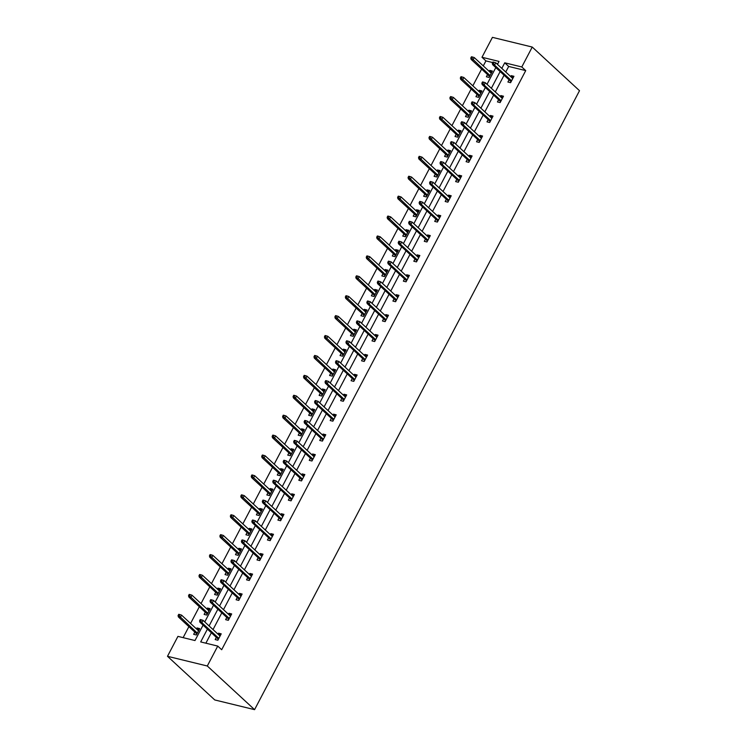 <?xml version="1.0" encoding="UTF-8"?>
<svg xmlns="http://www.w3.org/2000/svg" width="747" height="747" viewBox="0 0 747 747"><rect width="100%" height="100%" fill="white"/><g stroke="black" fill="none" stroke-linecap="round" stroke-linejoin="round"><path stroke-width="1.12" d="M492.684 62.552L485.923 60.899L481.983 57.267L492.432 37.35L532.237 47.052L579.513 90.704L254.568 709.65L214.762 699.948L167.487 656.296L177.935 636.379L194.986 640.543L203.091 625.118M485.923 60.899L483.29 65.904M481.619 69.088L472.842 85.821M471.161 89.005L462.384 105.738M460.712 108.913L451.926 125.645M450.254 128.829L441.477 145.562M439.806 148.746L431.019 165.47M429.348 168.654L420.57 185.387M418.899 188.571L410.112 205.294M408.441 208.478L399.654 225.211M397.983 228.395L389.206 245.119M387.534 248.303L378.748 265.036M377.076 268.22L368.299 284.943M366.628 288.127L357.841 304.86M356.17 308.044L347.383 324.768M345.712 327.952L336.934 344.684M335.263 347.869L326.476 364.592M324.805 367.776L316.028 384.509M314.356 387.693L305.57 404.416M303.898 407.601L295.112 424.333M293.44 427.517L284.663 444.241M282.992 447.425L274.205 464.158M272.534 467.342L263.756 484.065M262.085 487.249L253.298 503.982M251.627 507.166L242.84 523.89M241.169 527.074L232.392 543.807M230.72 546.991L221.934 563.724M220.262 566.898L211.485 583.631M209.814 586.815L201.027 603.548M199.356 606.732L190.569 623.456M188.898 626.64L183.127 637.649M498.604 99.724L497.446 101.937L500.135 102.591L503.487 96.214L500.798 95.551L500.275 96.54M477.697 139.549L476.539 141.762L479.229 142.416L482.581 136.038L479.891 135.375L479.369 136.365M456.79 179.373L455.633 181.586L458.322 182.24L461.665 175.862L458.975 175.2L458.462 176.189M435.884 219.198L434.717 221.411L437.406 222.064L440.758 215.687L438.069 215.024L437.555 216.014M414.977 259.022L413.81 261.235L416.499 261.889L419.851 255.511L417.162 254.858L416.649 255.838M394.061 298.847L392.903 301.06L395.593 301.713L398.945 295.336L396.255 294.682L395.733 295.663M373.155 338.671L371.997 340.884L374.686 341.538L378.038 335.16L375.349 334.507L374.826 335.487M352.248 378.496L351.09 380.709L353.779 381.362L357.122 374.985L354.433 374.331L353.919 375.311M331.341 418.32L330.174 420.533L332.863 421.187L336.215 414.809L333.526 414.155L333.013 415.136M310.435 458.144L309.267 460.357L311.957 461.011L315.309 454.634L312.62 453.98L312.106 454.96M289.519 497.969L288.361 500.182L291.05 500.845L294.402 494.458L291.713 493.804L291.199 494.785M268.612 537.793L267.454 540.006L270.143 540.669L273.495 534.282L270.806 533.629L270.283 534.609M247.705 577.618L246.547 579.831L249.237 580.494L252.579 574.107L249.89 573.453L249.377 574.434M226.799 617.442L225.631 619.655L228.321 620.318L231.673 613.931L228.984 613.278L228.47 614.258M207.414 629.114L200.691 641.925L217.741 646.09L221.682 649.722L525.729 70.601L508.679 66.446L505.747 72.02M504.076 75.204L495.298 91.937M493.627 95.121L484.84 111.845M483.169 115.029L474.382 131.761M472.711 134.946L463.934 151.669M462.262 154.853L453.476 171.586M451.804 174.77L443.027 191.493M441.356 194.678L432.569 211.41M430.898 214.594L422.111 231.318M420.44 234.502L411.662 251.235M409.991 254.419L401.204 271.142M399.533 274.326L390.756 291.059M389.084 294.243L380.298 310.967M378.626 314.151L369.84 330.884M368.168 334.068L359.391 350.791M357.72 353.975L348.933 370.708M347.262 373.892L338.484 390.625M336.813 393.8L328.026 410.533M326.355 413.717L317.568 430.449M315.897 433.633L307.12 450.357M305.448 453.541L296.662 470.274M294.99 473.458L286.213 490.181M284.542 493.365L275.755 510.098M274.084 513.282L265.297 530.006M263.626 533.19L254.848 549.923M253.177 553.107L244.39 569.83M242.719 573.014L233.942 589.747M232.27 592.931L223.484 609.655M221.812 612.839L213.026 629.572M211.354 632.756L205.873 643.195M216.341 637.359L215.183 639.572L217.872 640.226L221.224 633.848L218.535 633.185L218.012 634.175M237.247 597.535L236.089 599.748L238.779 600.401L242.131 594.024L239.442 593.361L238.928 594.351M258.163 557.71L256.996 559.923L259.685 560.577L263.037 554.199L260.348 553.536L259.835 554.526M279.07 517.886L277.903 520.099L280.592 520.752L283.944 514.375L281.255 513.712L280.741 514.702M299.977 478.061L298.819 480.274L301.508 480.928L304.851 474.541L302.161 473.887L301.648 474.877M320.883 438.237L319.725 440.45L322.415 441.103L325.767 434.717L323.077 434.063L322.555 435.053M341.79 398.412L340.632 400.625L343.321 401.279L346.673 394.892L343.984 394.239L343.461 395.228M362.706 358.579L361.539 360.801L364.228 361.455L367.58 355.068L364.891 354.414L364.377 355.395M383.613 318.754L382.445 320.977L385.135 321.63L388.487 315.243L385.797 314.59L385.284 315.57M404.519 278.93L403.361 281.152L406.051 281.806L409.393 275.419L406.704 274.765L406.191 275.746M425.426 239.105L424.268 241.328L426.957 241.981L430.309 235.594L427.62 234.941L427.097 235.921M446.332 199.281L445.175 201.494L447.864 202.157L451.216 195.77L448.527 195.116L448.004 196.097M467.248 159.456L466.081 161.669L468.771 162.332L472.123 155.946L469.433 155.292L468.92 156.272M488.155 119.632L486.988 121.845L489.677 122.508L493.029 116.121L490.34 115.468L489.827 116.448M509.062 79.808L507.904 82.021L510.593 82.684L513.936 76.297L511.247 75.643L510.733 76.624M532.237 47.052L521.789 66.969L504.739 62.813L501.807 68.388M525.729 70.601L521.789 66.969M217.741 646.09L207.292 665.997L254.568 709.65M497.474 64.382L499.033 61.422L481.983 57.267M204.762 621.934L213.539 605.201M215.211 602.017L223.997 585.293M225.669 582.109L234.446 565.376M236.117 562.192L244.904 545.469M246.575 542.285L255.362 525.552M257.033 522.368L265.811 505.644M267.482 502.46L276.269 485.727M277.94 482.543L286.717 465.82M288.389 462.636L297.175 445.903M298.847 442.719L307.633 425.995M309.305 422.811L318.082 406.079M319.753 402.894L328.54 386.171M330.211 382.987L338.989 366.254M340.66 363.07L349.447 346.347M351.118 343.162L359.895 326.43M361.576 323.246L370.353 306.513M372.025 303.329L380.811 286.605M382.483 283.421L391.26 266.688M392.931 263.504L401.718 246.781M403.389 243.597L412.167 226.864M413.847 223.68L422.625 206.956M424.296 203.772L433.083 187.039M434.754 183.855L443.531 167.132M445.203 163.948L453.989 147.215M455.661 144.031L464.438 127.307M466.119 124.123L474.896 107.391M476.567 104.206L485.354 87.483M487.025 84.299L495.803 67.566M167.487 656.296L207.292 665.997M500.135 71.572L491.358 88.295M489.687 91.479L480.9 108.212M479.229 111.396L470.442 128.12M468.771 131.304L459.993 148.037M458.322 151.221L449.535 167.944M447.864 171.128L439.087 187.861M437.415 191.045L428.629 207.769M426.957 210.953L418.171 227.686M416.499 230.87L407.722 247.593M406.051 250.777L397.264 267.51M395.593 270.694L386.815 287.418M385.144 290.602L376.357 307.334M374.686 310.519L365.899 327.242M364.228 330.426L355.451 347.159M353.779 350.343L344.993 367.066M343.321 370.251L334.544 386.983M332.873 390.167L324.086 406.891M322.415 410.075L313.628 426.808M311.957 429.992L303.179 446.715M301.508 449.899L292.721 466.632M291.05 469.816L282.273 486.549M280.601 489.733L271.815 506.457M270.143 509.641L261.357 526.374M259.685 529.558L250.908 546.281M249.237 549.465L240.45 566.198M238.779 569.382L230.001 586.106M228.33 589.29L219.543 606.022M217.872 609.207L209.085 625.93M497.791 63.794L496.494 63.476M489.22 71.376L489.733 70.395L492.422 71.049L489.07 77.436L486.381 76.782L487.548 74.56M478.762 91.293L479.275 90.312L481.964 90.966L478.622 97.343L475.932 96.69L477.09 94.477M468.313 111.2L468.827 110.22L471.516 110.873L468.164 117.26L465.474 116.607L466.642 114.384M457.855 131.117L458.369 130.137L461.058 130.79L457.706 137.168L455.016 136.514L456.184 134.301M447.397 151.034L447.92 150.044L450.609 150.698L447.257 157.085L444.568 156.431L445.726 154.218M436.948 170.942L437.462 169.961L440.151 170.615L436.799 176.992L434.11 176.339L435.277 174.126M426.49 190.858L427.004 189.869L429.693 190.522L426.35 196.909L423.661 196.256L424.819 194.043M416.042 210.766L416.555 209.786L419.244 210.439L415.892 216.817L413.203 216.163L414.37 213.95M405.584 230.683L406.097 229.693L408.786 230.347L405.434 236.734L402.745 236.08L403.912 233.867M395.126 250.59L395.649 249.61L398.338 250.264L394.986 256.651L392.296 255.988L393.454 253.775M384.677 270.507L385.191 269.518L387.88 270.181L384.528 276.558L381.838 275.904L383.006 273.691M374.219 290.415L374.733 289.434L377.422 290.088L374.079 296.475L371.39 295.812L372.548 293.599M363.77 310.332L364.284 309.342L366.973 310.005L363.621 316.383L360.932 315.729L362.099 313.516M353.312 330.239L353.826 329.259L356.515 329.913L353.163 336.299L350.474 335.636L351.641 333.423M342.854 350.156L343.377 349.166L346.066 349.829L342.714 356.207L340.025 355.553L341.183 353.34M332.406 370.064L332.919 369.083L335.608 369.737L332.256 376.124L329.567 375.461L330.734 373.248M321.948 389.981L322.461 388.991L325.15 389.654L321.808 396.031L319.118 395.378L320.276 393.165M311.499 409.888L312.013 408.908L314.702 409.561L311.35 415.948L308.66 415.285L309.828 413.072M301.041 429.805L301.555 428.815L304.244 429.478L300.892 435.856L298.202 435.202L299.37 432.989M290.583 449.713L291.106 448.732L293.795 449.386L290.443 455.773L287.754 455.119L288.912 452.897M280.134 469.63L280.648 468.649L283.337 469.303L279.985 475.68L277.296 475.027L278.463 472.814M269.676 489.537L270.19 488.557L272.879 489.21L269.536 495.597L266.847 494.944L268.005 492.721M259.228 509.454L259.741 508.474L262.43 509.127L259.078 515.505L256.389 514.851L257.556 512.638M248.77 529.362L249.283 528.381L251.972 529.035L248.62 535.422L245.931 534.768L247.098 532.546M238.312 549.278L238.835 548.298L241.524 548.952L238.172 555.329L235.482 554.676L236.64 552.463M227.863 569.186L228.377 568.206L231.066 568.859L227.714 575.246L225.024 574.592L226.192 572.37M217.405 589.103L217.919 588.122L220.608 588.776L217.265 595.154L214.576 594.5L215.734 592.287M206.956 609.02L207.47 608.03L210.159 608.684L206.807 615.07L204.118 614.417L205.285 612.195M196.498 628.927L197.012 627.947L199.701 628.601L196.349 634.978L193.66 634.324L194.827 632.111M508.679 66.446L504.739 62.813M220.57 635.071L218.535 633.185M199.057 629.833L197.012 627.947M231.028 615.164L228.984 613.278M209.515 609.916L207.47 608.03M241.486 595.247L239.442 593.361M219.963 590.009L217.919 588.122M251.935 575.339L249.89 573.453M230.421 570.092L228.377 568.206M262.393 555.423L260.348 553.536M240.87 550.184L238.835 548.298M272.842 535.515L270.806 533.629M251.328 530.267L249.283 528.381M283.3 515.598L281.255 513.712M261.786 510.36L259.741 508.474M293.758 495.691L291.713 493.804M272.235 490.443L270.19 488.557M304.206 475.774L302.161 473.887M282.693 470.535L280.648 468.649M314.664 455.866L312.62 453.98M293.141 450.618L291.106 448.732M325.113 435.949L323.077 434.063M303.599 430.711L301.555 428.815M335.571 416.042L333.526 414.155M314.057 410.794L312.013 408.908M346.029 396.125L343.984 394.239M324.506 390.877L322.461 388.991M356.478 376.217L354.433 374.331M334.964 370.97L332.919 369.083M366.936 356.3L364.891 354.414M345.413 351.053L343.377 349.166M377.384 336.393L375.349 334.507M355.871 331.145L353.826 329.259M387.842 316.476L385.797 314.59M366.329 311.228L364.284 309.342M398.3 296.568L396.255 294.682M376.777 291.321L374.733 289.434M408.749 276.651L406.704 274.765M387.235 271.404L385.191 269.518M419.207 256.744L417.162 254.858M397.684 251.496L395.649 249.61M429.656 236.827L427.62 234.941M408.142 231.579L406.097 229.693M440.114 216.919L438.069 215.024M418.6 211.672L416.555 209.786M450.572 197.003L448.527 195.116M429.049 191.755L427.004 189.869M461.02 177.086L458.975 175.2M439.507 171.847L437.462 169.961M471.478 157.178L469.433 155.292M449.955 151.93L447.92 150.044M481.927 137.261L479.891 135.375M460.413 132.023L458.369 130.137M492.385 117.354L490.34 115.468M470.871 112.106L468.827 110.22M502.843 97.437L500.798 95.551M481.32 92.198L479.275 90.312M513.292 77.529L511.247 75.643M491.778 72.282L489.733 70.395M200.663 621.093L201.326 619.814L200.252 619.552L199.58 620.832L200.663 621.093L201.849 622.653L203.053 620.355L220.057 636.061M218.852 638.358L201.849 622.653L199.907 622.186L218.385 639.245M199.58 620.832L199.907 622.186M203.053 620.355L201.326 619.814M179.812 614.576L178.738 614.314L178.066 615.584L179.14 615.845L179.812 614.576L181.54 615.108L180.326 617.414L178.393 616.938L196.872 633.998M179.14 615.845L197.339 633.111M181.54 615.108L198.543 630.813M178.393 616.938L178.066 615.584M211.112 601.186L211.784 599.906L210.71 599.645L210.038 600.915L212.297 602.745L213.502 600.448L230.515 616.144M229.31 618.441L212.297 602.745L210.365 602.269L228.843 619.328M210.038 600.915L210.365 602.269M213.502 600.448L211.784 599.906M221.57 581.269L222.242 579.989L221.159 579.728L220.496 581.007L221.57 581.269L222.755 582.828L223.96 580.531L240.964 596.237M239.759 598.534L222.755 582.828L220.823 582.361L239.292 599.421M220.496 581.007L220.823 582.361M223.96 580.531L222.242 579.989M190.27 594.659L189.187 594.397L188.524 595.676L189.598 595.938L190.27 594.659L191.988 595.2L190.784 597.497L188.851 597.021L207.321 614.09M189.598 595.938L207.787 613.203M191.988 595.2L208.992 610.906M188.851 597.021L188.524 595.676M200.719 574.751L199.645 574.48L198.973 575.76L200.047 576.021L200.719 574.751L202.446 575.283L201.242 577.58L199.3 577.114L217.779 594.173M200.047 576.021L218.245 593.286M202.446 575.283L219.45 590.989M199.3 577.114L198.973 575.76M232.018 561.352L232.69 560.082L231.617 559.82L230.944 561.09L232.018 561.352L233.213 562.921L234.418 560.623L251.422 576.32M250.217 578.617L233.213 562.921L231.271 562.444L249.75 579.504M230.944 561.09L231.271 562.444M234.418 560.623L232.69 560.082M211.177 554.834L210.103 554.573L209.431 555.852L210.505 556.113L211.177 554.834L212.895 555.376L211.69 557.673L209.758 557.197L228.237 574.266M210.505 556.113L228.694 573.379M212.895 555.376L229.908 571.082M209.758 557.197L209.431 555.852M242.476 541.444L243.148 540.165L242.075 539.904L241.402 541.183L242.476 541.444L243.662 543.004L244.867 540.707L261.88 556.412M260.666 558.709L243.662 543.004L241.729 542.537L260.208 559.596M241.402 541.183L241.729 542.537M244.867 540.707L243.148 540.165M221.626 534.927L220.552 534.656L219.879 535.935L220.963 536.197L221.626 534.927L223.353 535.459L222.148 537.756L220.206 537.289L238.685 554.349M220.963 536.197L239.152 553.462M223.353 535.459L240.357 551.165M220.206 537.289L219.879 535.935M252.934 521.527L253.597 520.257L252.523 519.996L251.851 521.266L252.934 521.527L254.12 523.096L255.325 520.799L272.328 536.495M271.124 538.792L254.12 523.096L252.178 522.62L270.657 539.679M251.851 521.266L252.178 522.62M255.325 520.799L253.597 520.257M232.084 515.01L231.01 514.748L230.337 516.028L231.411 516.289L232.084 515.01L233.811 515.551L232.597 517.848L230.664 517.372L249.143 534.432M231.411 516.289L249.61 533.554M233.811 515.551L250.815 531.248M230.664 517.372L230.337 516.028M263.383 501.62L264.055 500.341L262.981 500.079L262.309 501.358L263.383 501.62L264.569 503.179L265.773 500.882L282.786 516.588M281.582 518.885L264.569 503.179L262.636 502.712L281.115 519.772M262.309 501.358L262.636 502.712M265.773 500.882L264.055 500.341M242.542 495.093L241.458 494.831L240.795 496.111L241.869 496.372L242.542 495.093L244.26 495.634L243.055 497.932L241.122 497.465L259.592 514.524M241.869 496.372L260.059 513.637M244.26 495.634L261.263 511.34M241.122 497.465L240.795 496.111M273.841 481.703L274.513 480.433L273.43 480.172L272.767 481.442L273.841 481.703L275.027 483.272L276.231 480.975L293.235 496.671M292.03 498.968L275.027 483.272L273.094 482.795L291.563 499.855M272.767 481.442L273.094 482.795M276.231 480.975L274.513 480.433M252.99 475.185L251.916 474.924L251.244 476.203L252.318 476.465L252.99 475.185L254.718 475.727L253.513 478.024L251.571 477.548L270.05 494.607M252.318 476.465L270.517 493.73M254.718 475.727L271.721 491.423M251.571 477.548L251.244 476.203M284.29 461.795L284.962 460.516L283.888 460.255L283.216 461.534L284.29 461.795L285.485 463.355L286.689 461.058L303.693 476.763M302.488 479.06L285.485 463.355L283.543 462.888L302.021 479.947M283.216 461.534L283.543 462.888M286.689 461.058L284.962 460.516M263.448 455.268L262.374 455.007L261.702 456.286L262.776 456.548L263.448 455.268L265.166 455.81L263.962 458.107L262.029 457.64L280.508 474.7M262.776 456.548L280.965 473.813M265.166 455.81L282.179 471.516M262.029 457.64L261.702 456.286M294.748 441.879L295.42 440.609L294.346 440.347L293.674 441.617L294.748 441.879L295.933 443.447L297.138 441.141L314.151 456.847M312.937 459.144L295.933 443.447L294.001 442.971L312.479 460.031M293.674 441.617L294.001 442.971M297.138 441.141L295.42 440.609M273.897 435.361L272.823 435.099L272.151 436.379L273.234 436.64L273.897 435.361L275.624 435.903L274.42 438.2L272.478 437.723L290.957 454.783M273.234 436.64L291.423 453.896M275.624 435.903L292.628 451.599M272.478 437.723L272.151 436.379M305.206 421.971L305.868 420.692L304.795 420.43L304.122 421.71L305.206 421.971L306.391 423.53L307.596 421.233L324.6 436.939M323.395 439.236L306.391 423.53L304.449 423.054L322.928 440.123M304.122 421.71L304.449 423.054M307.596 421.233L305.868 420.692M284.355 415.444L283.281 415.183L282.609 416.462L283.683 416.723L284.355 415.444L286.082 415.986L284.868 418.283L282.936 417.816L301.414 434.875M283.683 416.723L301.881 433.988M286.082 415.986L303.086 431.691M282.936 417.816L282.609 416.462M315.654 402.054L316.326 400.784L315.253 400.523L314.58 401.793L315.654 402.054L316.84 403.623L318.045 401.316L335.058 417.022M333.853 419.319L316.84 403.623L314.907 403.147L333.386 420.206M314.58 401.793L314.907 403.147M318.045 401.316L316.326 400.784M294.813 395.536L293.73 395.275L293.067 396.545L294.141 396.816L294.813 395.536L296.531 396.078L295.326 398.375L293.394 397.899L311.863 414.958M294.141 396.816L312.33 414.071M296.531 396.078L313.535 411.774M293.394 397.899L293.067 396.545M326.112 382.147L326.784 380.867L325.701 380.606L325.038 381.885L326.112 382.147L327.298 383.706L328.503 381.409L345.506 397.115M344.302 399.412L327.298 383.706L325.365 383.23L343.835 400.299M325.038 381.885L325.365 383.23M328.503 381.409L326.784 380.867M305.262 375.62L304.188 375.358L303.515 376.637L304.589 376.899L305.262 375.62L306.989 376.161L305.784 378.458L303.842 377.991L322.321 395.051M304.589 376.899L322.788 394.164M306.989 376.161L323.993 391.867M303.842 377.991L303.515 376.637M336.561 362.23L337.233 360.96L336.159 360.689L335.487 361.968L336.561 362.23L337.747 363.789L338.961 361.492L355.964 377.198M354.76 379.495L337.747 363.789L335.814 363.322L354.293 380.382M335.487 361.968L335.814 363.322M338.961 361.492L337.233 360.96M315.72 355.712L314.646 355.451L313.973 356.721L315.047 356.991L315.72 355.712L317.438 356.254L316.233 358.551L314.3 358.074L332.779 375.134M315.047 356.991L333.237 374.247M317.438 356.254L334.451 371.95M314.3 358.074L313.973 356.721M347.019 342.322L347.691 341.043L346.617 340.781L345.945 342.061L347.019 342.322L348.205 343.881L349.409 341.584L366.422 357.29M365.208 359.587L348.205 343.881L346.272 343.405L364.751 360.474M345.945 342.061L346.272 343.405M349.409 341.584L347.691 341.043M326.168 335.795L325.094 335.534L324.422 336.813L325.505 337.074L326.168 335.795L327.896 336.337L326.691 338.634L324.749 338.167L343.228 355.227M325.505 337.074L343.695 354.339M327.896 336.337L344.899 352.042M324.749 338.167L324.422 336.813M357.477 322.405L358.14 321.135L357.066 320.865L356.394 322.144L357.477 322.405L358.663 323.965L359.867 321.668L376.871 337.373M375.666 339.67L358.663 323.965L356.721 323.498L375.199 340.557M356.394 322.144L356.721 323.498M359.867 321.668L358.14 321.135M336.626 315.888L335.552 315.626L334.88 316.896L335.954 317.158L336.626 315.888L338.354 316.429L337.14 318.726L335.207 318.25L353.686 335.31M335.954 317.158L354.153 334.423M338.354 316.429L355.357 332.126M335.207 318.25L334.88 316.896M367.926 302.498L368.598 301.218L367.524 300.957L366.852 302.236L367.926 302.498L369.111 304.057L370.316 301.76L387.329 317.456M386.124 319.763L369.111 304.057L367.179 303.581L385.657 320.64M366.852 302.236L367.179 303.581M370.316 301.76L368.598 301.218M347.084 295.971L346.001 295.709L345.338 296.989L346.412 297.25L347.084 295.971L348.802 296.512L347.598 298.809L345.665 298.342L364.134 315.402M346.412 297.25L364.601 314.515M348.802 296.512L365.806 312.218M345.665 298.342L345.338 296.989M378.384 282.581L379.056 281.302L377.973 281.04L377.31 282.319L378.384 282.581L379.569 284.14L380.774 281.843L397.777 297.549M396.573 299.846L379.569 284.14L377.627 283.673L396.106 300.733M377.31 282.319L377.627 283.673M380.774 281.843L379.056 281.302M357.533 276.063L356.459 275.802L355.787 277.072L356.861 277.333L357.533 276.063L359.26 276.605L358.056 278.902L356.114 278.426L374.592 295.485M356.861 277.333L375.059 294.598M359.26 276.605L376.264 292.301M356.114 278.426L355.787 277.072M388.832 262.673L389.504 261.394L388.431 261.133L387.758 262.412L388.832 262.673L390.018 264.233L391.232 261.936L408.236 277.632M407.031 279.938L390.018 264.233L388.085 263.756L406.564 280.816M387.758 262.412L388.085 263.756M391.232 261.936L389.504 261.394M367.991 256.146L366.917 255.885L366.245 257.164L367.319 257.426L367.991 256.146L369.709 256.688L368.504 258.985L366.572 258.518L385.05 275.578M367.319 257.426L385.508 274.691M369.709 256.688L386.722 272.394M366.572 258.518L366.245 257.164M399.29 242.756L399.962 241.477L398.889 241.216L398.216 242.495L399.29 242.756L400.476 244.316L401.681 242.019L418.693 257.724M417.48 260.021L400.476 244.316L398.543 243.849L417.022 260.908M398.216 242.495L398.543 243.849M401.681 242.019L399.962 241.477M378.44 236.239L377.366 235.977L376.693 237.247L377.777 237.509L378.44 236.239L380.167 236.78L378.962 239.077L377.02 238.601L395.499 255.661M377.777 237.509L395.966 254.774M380.167 236.78L397.171 252.477M377.02 238.601L376.693 237.247M409.748 222.849L410.411 221.57L409.337 221.308L408.665 222.587L409.748 222.849L410.934 224.408L412.139 222.111L429.142 237.807M427.938 240.104L410.934 224.408L408.992 223.932L427.471 240.992M408.665 222.587L408.992 223.932M412.139 222.111L410.411 221.57M388.898 216.322L387.824 216.06L387.151 217.34L388.225 217.601L388.898 216.322L390.625 216.863L389.411 219.16L387.478 218.694L405.957 235.753M388.225 217.601L406.424 234.866M390.625 216.863L407.629 232.569M387.478 218.694L387.151 217.34M420.197 202.932L420.869 201.653L419.795 201.391L419.123 202.67L420.197 202.932L421.383 204.491L422.587 202.194L439.6 217.9M438.396 220.197L421.383 204.491L419.45 204.024L437.929 221.084M419.123 202.67L419.45 204.024M422.587 202.194L420.869 201.653M399.356 196.414L398.272 196.153L397.609 197.423L398.683 197.684L399.356 196.414L401.074 196.947L399.869 199.253L397.936 198.777L416.406 215.836M398.683 197.684L416.873 214.949M401.074 196.947L418.077 212.652M397.936 198.777L397.609 197.423M430.655 183.024L431.327 181.745L430.244 181.484L429.581 182.754L431.841 184.584L433.045 182.287L450.049 197.983M448.844 200.28L431.841 184.584L429.898 184.107L448.377 201.167M429.581 182.754L429.898 184.107M433.045 182.287L431.327 181.745M409.804 176.497L408.73 176.236L408.058 177.515L409.132 177.777L409.804 176.497L411.532 177.039L410.327 179.336L408.385 178.86L426.864 195.929M409.132 177.777L427.331 195.042M411.532 177.039L428.535 192.745M408.385 178.86L408.058 177.515M441.103 163.107L441.776 161.828L440.702 161.567L440.03 162.846L441.103 163.107L442.289 164.667L443.503 162.37L460.507 178.075M459.302 180.372L442.289 164.667L440.356 164.2L458.835 181.26M440.03 162.846L440.356 164.2M443.503 162.37L441.776 161.828M420.262 156.59L419.188 156.328L418.516 157.598L419.59 157.86L420.262 156.59L421.98 157.122L420.776 159.428L418.843 158.952L437.322 176.012M419.59 157.86L437.779 175.125M421.98 157.122L438.993 172.828M418.843 158.952L418.516 157.598M451.562 143.2L452.234 141.921L451.16 141.659L450.488 142.929L452.747 144.759L453.952 142.462L470.965 158.159M469.751 160.456L452.747 144.759L450.815 144.283L469.284 161.343M450.488 142.929L450.815 144.283M453.952 142.462L452.234 141.921M430.711 136.673L429.637 136.412L428.965 137.691L430.048 137.952L430.711 136.673L432.438 137.215L431.234 139.512L429.292 139.035L447.77 156.104M430.048 137.952L448.237 155.217M432.438 137.215L449.442 152.92M429.292 139.035L428.965 137.691M462.019 123.283L462.682 122.004L461.609 121.742L460.936 123.022L462.019 123.283L463.205 124.842L464.41 122.545L481.413 138.251M480.209 140.548L463.205 124.842L461.263 124.375L479.742 141.435M460.936 123.022L461.263 124.375M464.41 122.545L462.682 122.004M441.169 116.765L440.095 116.495L439.423 117.774L440.497 118.035L441.169 116.765L442.896 117.298L441.682 119.595L439.75 119.128L458.228 136.187M440.497 118.035L458.695 135.3M442.896 117.298L459.9 133.003M439.75 119.128L439.423 117.774M472.468 103.366L473.14 102.096L472.067 101.835L471.394 103.105L472.468 103.366L473.654 104.935L474.859 102.638L491.871 118.334M490.667 120.631L473.654 104.935L471.721 104.459L490.2 121.518M471.394 103.105L471.721 104.459M474.859 102.638L473.14 102.096M451.627 96.849L450.544 96.587L449.881 97.866L450.955 98.128L451.627 96.849L453.345 97.39L452.14 99.687L450.208 99.211L468.677 116.28M450.955 98.128L469.144 115.393M453.345 97.39L470.349 113.096M450.208 99.211L449.881 97.866M482.926 83.459L483.598 82.179L482.515 81.918L481.852 83.197L482.926 83.459L484.112 85.018L485.317 82.721L502.32 98.427M501.116 100.724L484.112 85.018L482.17 84.551L500.649 101.611M481.852 83.197L482.17 84.551M485.317 82.721L483.598 82.179M462.076 76.941L461.002 76.67L460.329 77.949L461.403 78.211L462.076 76.941L463.803 77.473L462.598 79.77L460.656 79.303L479.135 96.363M461.403 78.211L479.602 95.476M463.803 77.473L480.807 93.179M460.656 79.303L460.329 77.949M493.375 63.542L494.047 62.272L492.973 62.01L492.301 63.28L493.375 63.542L494.561 65.11L495.775 62.813L512.778 78.51M511.574 80.807L494.561 65.11L492.628 64.634L511.107 81.694M492.301 63.28L492.628 64.634M495.775 62.813L494.047 62.272M472.534 57.024L471.46 56.763L470.787 58.042L471.861 58.303L472.534 57.024L474.252 57.566L473.047 59.863L471.114 59.386L489.593 76.446M471.861 58.303L490.051 75.568M474.252 57.566L491.265 73.262M471.114 59.386L470.787 58.042"/></g></svg>
